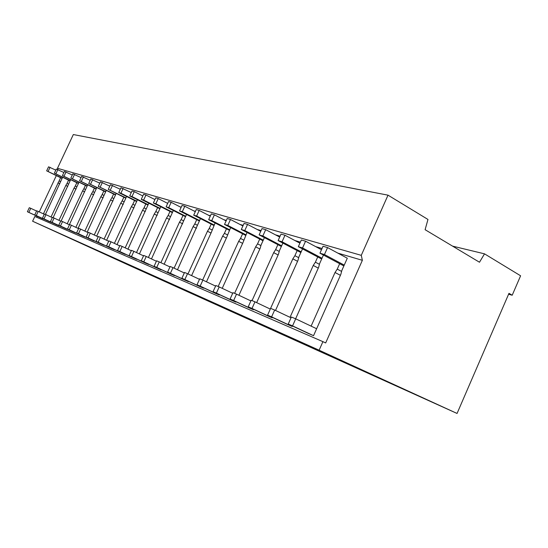 <?xml version="1.0" encoding="UTF-8"?>
<svg xmlns="http://www.w3.org/2000/svg" width="548" height="548" viewBox="0 0 548 548"><rect width="100%" height="100%" fill="white"/><g stroke="black" fill="none" stroke-linecap="round" stroke-linejoin="round"><path stroke-width="0.82" d="M57.869 169.524L57.472 168.298L361.276 255.347L388.018 195.163L427.967 219.453L425.104 229.701L479.493 262.239L484.521 253.847L520.6 275.788L512.202 295.235L508.976 293.344L457.059 413.452L319.121 350.206L322.916 341.657L34.832 216.467L32.599 221.228L319.121 350.206M452.559 246.127L484.521 253.847M126.657 264.204L444.469 407.705L126.684 264.143M55.519 231.694L346.432 362.762L55.56 231.612M337.849 253.121L362.365 260.307L325.67 342.938L322.916 341.657M57.472 168.298L73.329 134.548L388.018 195.163M62.63 177.244L45.429 214.439M43.347 218.878L41.367 218.193M60.616 177.723L59.129 180.881L60.609 181.607M43.408 213.843L59.129 180.881M57.937 182.895L59.8 183.806M36.737 217.296L37.216 216.282M39.264 211.918L56.321 175.607M32.599 221.228L131.479 266.417L457.059 413.452M154.481 199.356L154.974 199.499M166.907 203L167.757 203.246M179.991 206.836L181.224 207.199M193.773 210.877L195.431 211.364M208.309 215.138L210.446 215.768M223.673 219.645L226.331 220.426M239.928 224.413L243.175 225.365M257.163 229.461L261.06 230.605M275.459 234.832L280.09 236.188M294.927 240.538L300.379 242.134M315.682 246.621L322.046 248.491M362.365 260.307L361.276 255.347M151.467 258.937L173.326 210.507M148.988 264.341L145.747 263.239M148.392 257.492L166.551 218.015L168.133 215.467L170.544 216.686M169.996 211.418L168.133 215.467M164.147 264.204L186.532 214.453M161.592 269.767L158.187 268.609M160.9 262.691L179.484 222.2L181.114 219.584L183.655 220.871M183.018 215.433L181.114 219.584M148.83 203.171L127.965 249.155M125.595 254.279L122.663 253.279M125.17 247.854L142.549 210.254L144.035 207.822L146.227 208.918M145.816 203.972L144.035 207.822M139.425 253.923L160.776 206.754M137 259.183L133.918 258.135M136.493 252.553L154.255 214.042L155.79 211.549L158.084 212.706M157.612 207.603L155.79 211.549M206.473 281.795L226.646 237.448L230.626 227.598M203.705 287.871L203.555 288.2L199.691 286.522M202.657 280.014L222.625 236.154L224.413 233.325L227.406 234.852M226.468 228.817L224.413 233.325M242.62 233.797L240.51 238.435L243.682 240.058M222.221 288.344L242.922 242.716L247.025 232.468M219.378 294.605L219.221 294.961L215.131 293.18M218.166 286.488L238.661 241.339L240.51 238.435M177.497 269.76L200.445 218.604M174.881 275.48L171.284 274.26M174.079 268.157L193.101 226.605L194.78 223.927L197.465 225.283M196.732 219.659L194.78 223.927M191.588 275.617L211.268 232.475L215.117 222.981M188.896 281.508L185.101 280.227M187.978 273.918L207.466 231.249L209.192 228.495L212.021 229.934M211.192 224.111L209.192 228.495M87.728 184.806L69.356 224.749M67.288 229.187L65.054 228.413M67.226 223.755L82.597 190.868L83.878 188.731L85.543 189.553M85.447 185.368L83.878 188.731M78.069 228.379L96.818 187.546M75.953 232.921L73.624 232.112M75.85 227.345L91.516 193.752L92.831 191.574L94.571 192.437M94.434 188.142L92.831 191.574M70.658 179.662L53.122 217.652M51.005 222.18L48.943 221.467M51.033 217.015L65.829 185.443L67.048 183.395L68.582 184.149M68.562 180.169L67.048 183.395M79.015 182.183L61.136 220.988M58.979 225.612L56.834 224.872M58.965 220.317L74.042 188.101L75.288 186.012L76.891 186.799M76.83 182.717L75.288 186.012M106.627 240.271L126.588 196.499M104.367 245.148L101.695 244.23M104.086 239.086L120.738 203.198L122.149 200.876L124.143 201.87M123.855 197.205L122.149 200.876M117.039 244.607L137.445 199.76M114.731 249.607L111.936 248.648M114.381 243.367L131.383 206.644L132.835 204.267L134.924 205.308M134.582 200.506L132.835 204.267M106.305 190.403L87.173 232.167M85.008 236.818L82.57 235.976M84.851 231.085L100.832 196.766L102.175 194.54L103.997 195.437M103.812 191.026L102.175 194.54M96.681 236.133L116.217 193.382M94.468 240.887L91.92 240.01M94.249 234.996L110.559 199.91L111.936 197.636L113.84 198.582M113.607 194.047L111.936 197.636M272.404 317.388L272.205 317.833L267.294 315.696M270.274 309.065L292.838 258.855L294.893 255.69L298.694 257.67M297.18 250.607L294.893 255.69M275.514 310.456L297.934 260.506L298.886 256.957L302.51 248.888M286.96 324.176L292.194 326.457L292.406 325.971M290.029 317.319L313.244 265.458L315.381 262.191L319.436 264.314M317.73 256.937L315.381 262.191M295.619 318.792L318.683 267.219L319.642 263.54L323.436 255.053M234.606 293.344L255.649 246.833L257.567 243.846L260.923 245.573M259.725 239.065L257.567 243.846M238.921 295.276L260.163 248.292L261.095 244.963L264.417 237.626M235.996 301.743L235.818 302.126L231.482 300.242M248.833 307.743L253.45 309.736L253.635 309.325M252.046 300.619L273.678 252.662L275.658 249.587L279.227 251.436M277.877 244.661L275.658 249.587M256.649 302.633L278.466 254.21L279.411 250.779L282.871 243.093M307.942 333.252L313.545 335.671L340.835 274.377L341.801 270.575L347.302 258.224L327.567 247.566L324.443 254.546L319.943 253.19L343.863 265.931M311.113 326.129L335.027 272.5L337.246 269.13L341.589 271.418M339.671 263.698L337.246 269.13M508.599 294.221L512.202 295.235M335.027 272.5L340.418 275.322M65.829 185.443L67.767 186.395M74.042 188.101L76.062 189.094M82.597 190.868L84.7 191.903M91.516 193.752L93.715 194.835M100.832 196.766L103.127 197.897M110.559 199.91L112.957 201.095M120.738 203.198L123.238 204.445M131.383 206.644L134.007 207.952M142.549 210.254L145.295 211.624M154.255 214.042L157.139 215.48M166.551 218.015L169.585 219.536M179.484 222.2L182.676 223.803M193.101 226.605L196.465 228.297M207.466 231.249L211.007 233.044M222.625 236.154L226.372 238.051M238.661 241.339L242.627 243.36M255.649 246.833L259.848 248.984M273.678 252.662L278.131 254.957M292.838 258.855L297.578 261.307M313.244 265.458L318.292 268.088M62.068 178.436L46.655 170.839L62.177 178.203M55.821 170.12L48.546 166.825L46.655 170.839M50.074 167.27L48.176 171.298M36.593 211.028L30.757 208.322L28.852 212.377L27.4 211.747L41.573 218.289M43.066 218.933L28.852 212.377M30.757 208.322L29.297 207.713L27.4 211.747M70.076 180.915L54.389 173.168L70.185 180.669M63.89 172.51L56.314 169.072L54.389 173.168M57.903 169.538L55.971 173.648M44.299 214.254L38.216 211.432L36.271 215.57L34.764 214.919L49.156 221.563M50.711 222.235L36.271 215.57M38.216 211.432L36.702 210.802L34.764 214.919M78.405 183.498L62.438 175.6L78.522 183.238M72.295 175.004L64.404 171.414L62.438 175.6M66.061 171.894L64.089 176.093M52.327 217.618L45.991 214.672L44.004 218.899L42.436 218.22L57.054 224.975M58.67 225.673L44.004 218.899M45.991 214.672L44.409 214.015L42.436 218.22M87.091 186.183L70.836 178.127L87.214 185.916M81.07 177.607L72.836 173.853L70.836 178.127M74.562 174.36L72.555 178.648M60.705 221.132L54.094 218.056L52.074 222.372L50.43 221.666L65.281 228.523M66.972 229.249L52.074 222.372M54.094 218.056L52.444 217.364L50.43 221.666M96.147 188.992L79.59 180.765L96.277 188.704M90.221 180.319L81.631 176.401L79.59 180.765M83.433 176.922L81.385 181.306M69.452 224.796L62.547 221.584L60.486 225.995L58.773 225.255L73.864 232.229M75.624 232.989L60.486 225.995M62.547 221.584L60.828 220.865L58.773 225.255M105.6 191.916L88.728 183.518L105.737 191.622M99.798 183.162L90.817 179.059L88.728 183.518M92.701 179.607L90.612 184.087M78.597 228.626L71.384 225.262L69.274 229.776L67.486 229.002L82.823 236.092M84.666 236.887L69.274 229.776M71.384 225.262L69.582 224.516L67.486 229.002M115.477 194.978L98.284 186.402L115.621 194.67M109.806 186.142L100.414 181.84L98.284 186.402M102.387 182.409L100.25 186.991M88.166 232.633L80.618 229.119L78.467 233.729L76.597 232.927L92.187 240.134M94.105 240.962L78.467 233.729M80.618 229.119L78.734 228.331L76.597 232.927M125.807 198.184L108.285 189.409L125.958 197.855M120.293 189.259L110.456 184.745L108.285 189.409M112.525 185.34L110.34 190.033M98.188 236.839L90.283 233.147L88.084 237.873L86.125 237.031L101.976 244.36M103.99 245.23L88.084 237.873M90.283 233.147L88.31 232.325L86.125 237.031M136.623 201.534L118.752 192.567L120.909 193.218L136.788 201.191M131.28 192.533L120.978 187.786L118.752 192.567M123.136 188.416L120.909 193.218M108.703 241.243L100.407 237.373L98.161 242.209L96.106 241.326L112.224 248.785M114.333 249.696L98.161 242.209M100.407 237.373L98.345 236.51L96.106 241.326M147.96 205.048L129.732 195.876L131.993 196.554L148.131 204.685M142.816 195.972L134.274 191.636L132 190.978L129.732 195.876M134.274 191.636L131.993 196.554M119.731 245.867L111.025 241.798L108.73 246.758L106.572 245.833L122.964 253.423M125.177 254.375L108.73 246.758M111.025 241.798L108.86 240.894L106.572 245.833M159.858 208.74L141.254 199.349L143.631 200.061L160.037 208.35M154.933 199.588L145.96 195.019L143.576 194.328L141.254 199.349M145.96 195.019L143.631 200.061M131.328 250.731L122.177 246.449L119.827 251.532L117.56 250.559L134.239 258.286M136.562 259.286L119.827 251.532M122.177 246.449L119.902 245.504L117.56 250.559M172.36 212.617L153.365 202.993L155.858 203.746L172.545 212.206M167.688 203.397L158.249 198.575L155.742 197.849L153.365 202.993M158.249 198.575L155.858 203.746M143.535 255.848L133.904 251.34L131.493 256.56L129.116 255.532L146.083 263.396M148.522 264.451L131.493 256.56M133.904 251.34L131.506 250.34L129.116 255.532M185.505 216.7L166.106 206.836L168.736 207.63L185.704 216.261M181.121 207.418L171.182 202.315L168.537 201.548L166.106 206.836M171.182 202.315L168.736 207.63M156.399 261.238L146.248 256.491L143.782 261.841L141.268 260.766L158.536 268.773M161.105 269.883L143.782 261.841M146.248 256.491L143.727 255.436L141.268 260.766M199.349 220.995L179.532 210.884L182.306 211.713L199.561 220.529M195.294 211.658L184.806 206.26L182.025 205.452L179.532 210.884M184.806 206.26L182.306 211.713M169.969 266.938L159.256 261.917L156.728 267.417L154.084 266.28L171.654 274.438M174.367 275.603L156.728 267.417M159.256 261.917L156.598 260.807L154.084 266.28M213.96 225.529L193.697 215.152L196.622 216.028L214.186 225.036M210.268 216.152L199.191 210.418L196.253 209.569L193.697 215.152M199.191 210.418L196.622 216.028M184.313 272.959L172.99 267.643L170.401 273.301L167.606 272.096L185.491 280.405M188.354 281.638L170.401 273.301M172.99 267.643L170.181 266.472L167.606 272.096M229.386 230.318L208.665 219.659L211.761 220.591L229.626 229.79M226.112 220.913L214.398 214.823L211.288 213.919L208.665 219.659M214.398 214.823L211.761 220.591M199.499 279.329L187.512 273.699L184.847 279.521L181.895 278.247L200.109 286.714M203.13 288.022L184.847 279.521M187.512 273.699L184.539 272.459L181.895 278.247M245.703 235.393L224.509 224.433L227.783 225.42L245.963 234.825M242.901 225.961L230.489 219.481L227.201 218.522L224.509 224.433M230.489 219.481L227.783 225.42M215.597 286.09L202.883 280.11L200.157 286.111L197.02 284.761L215.57 293.386M218.768 294.769L200.157 286.111M202.883 280.11L199.739 278.802L197.02 284.761M262.992 240.764L241.298 229.496L244.778 230.544L263.273 240.161M260.732 231.338L247.559 224.42L244.066 223.406L241.298 229.496M247.559 224.42L244.778 230.544M232.695 293.269L219.193 286.912L216.392 293.098L213.062 291.666L231.948 300.455M235.345 301.921L216.392 293.098M219.193 286.912L215.857 285.522L213.062 291.666M281.35 246.47L259.136 234.866L262.834 235.983L281.645 245.819M279.692 237.065L265.691 229.667L261.978 228.591L259.136 234.866M265.691 229.667L262.834 235.983M250.895 300.921L236.524 294.146L233.64 300.523L230.105 299.002L249.333 307.962M252.943 309.517L233.64 300.523M236.524 294.146L232.975 292.659L230.105 299.002M300.866 252.546L278.11 240.586L282.049 241.771L301.181 251.84M299.907 243.182L284.987 235.25L281.028 234.106L278.11 240.586M284.987 235.25L282.049 241.771M270.294 309.072L254.978 301.838L252.005 308.428L248.237 306.805L267.821 315.943M271.664 317.6L252.005 308.428M254.978 301.838L251.19 300.263L248.237 306.805M321.662 259.019L298.331 246.682L302.544 247.949L322.005 258.252M321.491 249.73L305.572 241.202L301.345 239.983L298.331 246.682M305.572 241.202L302.544 247.949M291.029 317.792L274.658 310.052L271.596 316.86L267.575 315.134L287.522 324.443M291.611 326.211L271.596 316.86M274.658 310.052L270.616 308.366L267.575 315.134M344.233 265.102L324.443 254.546M327.567 247.566L323.046 246.258L319.943 253.19M316.628 328.745L295.701 318.826L292.55 325.882L288.241 324.026L308.551 333.52M312.929 335.41L292.55 325.882M295.701 318.826L291.378 317.025L288.241 324.026"/></g></svg>
